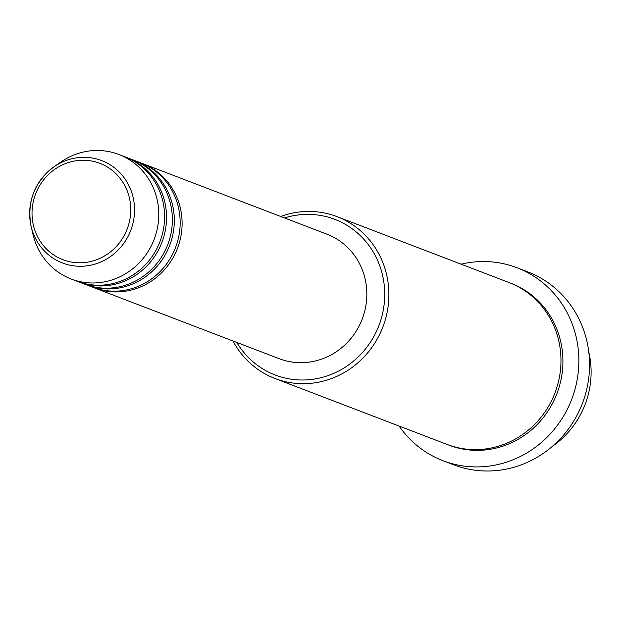 <?xml version="1.0" encoding="UTF-8"?>
<svg xmlns="http://www.w3.org/2000/svg" width="622" height="622" viewBox="0 0 622 622"><rect width="100%" height="100%" fill="white"/><g stroke="black" fill="none" stroke-linecap="round" stroke-linejoin="round"><path stroke-width="0.93" d="M141.21 163.05A66.671 63.335 111 0 1 142.181 163.415A66.671 63.335 111 0 1 149.505 166.797A66.671 63.335 111 0 1 175.839 252.252A66.671 63.335 111 0 1 94.482 287.932A66.671 63.335 111 0 1 93.51 287.551M133.427 160.072A66.671 63.335 111 0 1 134.406 160.437L140.238 162.669A66.671 63.335 111 0 1 147.562 166.051A66.671 63.335 111 0 1 173.888 251.506A66.671 63.335 111 0 1 92.538 287.185L86.699 284.954A66.671 63.335 111 0 1 85.735 284.573M134.406 160.437A66.671 63.335 111 0 1 141.723 163.819A66.671 63.335 111 0 1 168.057 249.267A66.671 63.335 111 0 1 86.699 284.954M125.652 157.094A66.671 63.335 111 0 1 126.624 157.459L132.455 159.691A66.671 63.335 111 0 1 139.779 163.073A66.671 63.335 111 0 1 166.113 248.52A66.671 63.335 111 0 1 84.755 284.207L78.924 281.976A66.671 63.335 111 0 1 77.952 281.595M126.624 157.459A66.671 63.335 111 0 1 133.948 160.841A66.671 63.335 111 0 1 160.282 246.289A66.671 63.335 111 0 1 78.924 281.976M118.849 154.474L124.68 156.713A66.671 63.335 111 0 1 132.004 160.095A66.671 63.335 111 0 1 158.338 245.542A66.671 63.335 111 0 1 76.98 281.23L71.141 278.99A66.671 63.335 111 0 1 63.825 275.608A66.671 63.335 111 0 1 32.974 234.346L31.1 226.284A54.829 52.085 111 0 1 53.834 166.937A54.829 52.085 111 0 1 107.738 163.376A54.829 52.085 111 0 1 127.852 236.78A54.829 52.085 111 0 1 56.47 260.214A54.829 52.085 111 0 1 31.1 226.284C26.723 201.925 34.303 182.145 53.834 166.937L60.614 162.186A66.671 63.335 111 0 1 118.849 154.474A66.671 63.335 111 0 1 126.165 157.856A66.671 63.335 111 0 1 152.499 243.311A66.671 63.335 111 0 1 71.141 278.99M236.795 342.45A83.34 79.165 -69 0 0 266.037 370.782A83.34 79.165 -69 0 0 374.545 335.172A83.34 79.165 -69 0 0 343.974 223.593A83.34 79.165 -69 0 0 284.503 217.933M280.701 216.479A86.668 82.337 111 0 1 336.984 216.627A86.668 82.337 111 0 1 346.501 221.02A86.668 82.337 111 0 1 380.734 332.109A86.668 82.337 111 0 1 274.971 378.495A86.668 82.337 111 0 1 265.454 374.094A86.668 82.337 111 0 1 233.001 340.996M443.051 460.731L453.741 464.828A103.338 98.167 -69 0 0 579.844 409.525A103.338 98.167 -69 0 0 539.025 277.078A103.338 98.167 -69 0 0 527.681 271.83L516.983 267.732A103.338 98.167 111 0 1 528.335 272.98A103.338 98.167 111 0 1 569.146 405.427A103.338 98.167 111 0 1 443.051 460.731A103.338 98.167 111 0 1 431.699 455.491A103.338 98.167 111 0 1 399.083 426.047M336.984 216.627L509.076 282.551A86.668 82.337 111 0 1 518.592 286.952A86.668 82.337 111 0 1 552.826 398.033A86.668 82.337 111 0 1 447.062 444.427L274.971 378.495M142.181 163.415L326.915 234.183A66.671 63.335 111 0 1 334.232 237.565A66.671 63.335 111 0 1 360.566 323.02A66.671 63.335 111 0 1 279.208 358.7L94.482 287.932M461.096 264.171A103.338 98.167 111 0 1 516.983 267.732M552.585 446.168A86.668 82.337 -69 0 0 588.746 351.757M105.515 165.95A51.61 49.029 -69 0 0 38.323 188A51.61 49.029 -69 0 0 57.255 257.096A51.61 49.029 -69 0 0 124.447 235.038A51.61 49.029 -69 0 0 105.515 165.95M510.048 282.932A86.668 82.337 111 0 1 520.536 287.698A86.668 82.337 111 0 1 554.544 399.277A86.668 82.337 111 0 1 448.042 444.792"/></g></svg>
